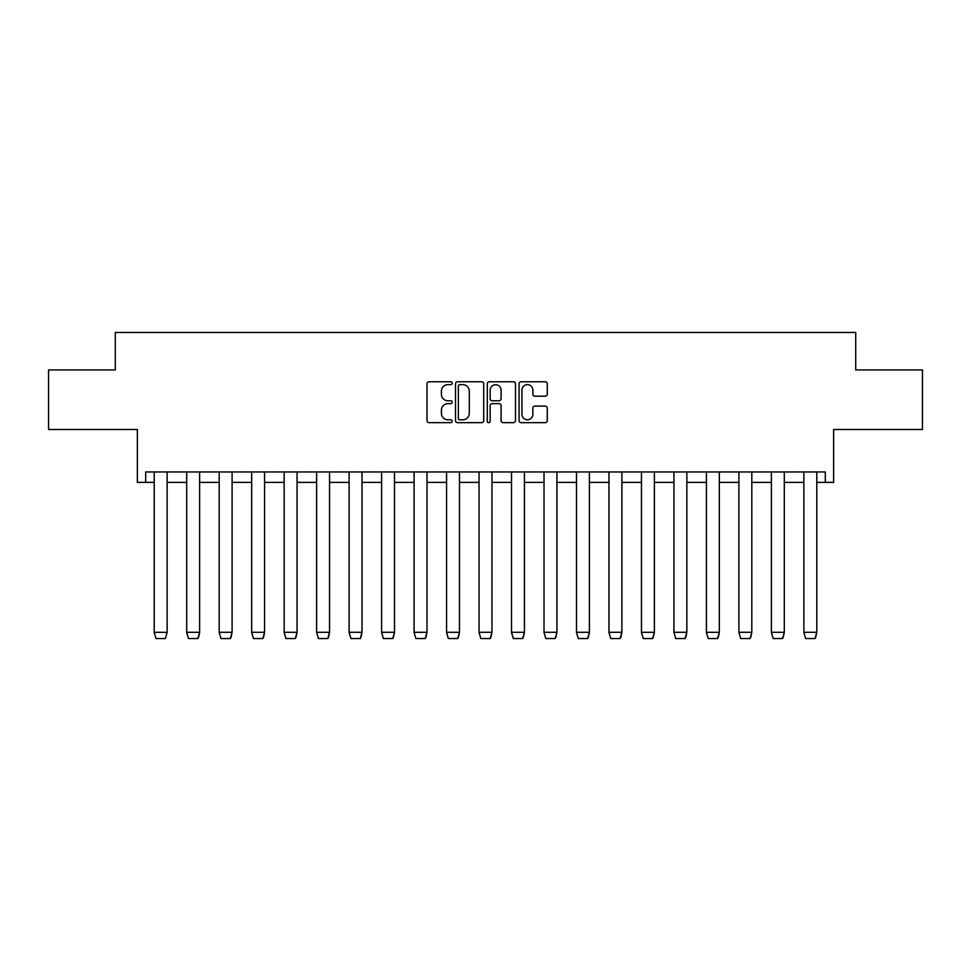 <?xml version="1.0" encoding="UTF-8"?>
<svg xmlns="http://www.w3.org/2000/svg" width="971" height="971" viewBox="0 0 971 971"><rect width="100%" height="100%" fill="white"/><g stroke="black" fill="none" stroke-linecap="round" stroke-linejoin="round"><path stroke-width="1.46" d="M452.183 383.205A1.432 1.432 0 0 0 450.75 381.773L429.036 381.773A2.039 2.039 0 0 0 426.997 383.812L426.997 420.601A2.039 2.039 0 0 0 429.036 422.652L450.75 422.652A1.432 1.432 0 0 0 452.183 421.22A1.432 1.432 0 0 0 450.75 419.788L447.947 419.788A6.542 6.542 0 0 1 441.404 413.245L441.404 410.187A6.542 6.542 0 0 1 447.947 403.645L450.75 403.645A1.432 1.432 0 0 0 452.183 402.212A1.432 1.432 0 0 0 450.75 400.78L447.947 400.78A6.542 6.542 0 0 1 441.404 394.238L441.404 391.179A6.542 6.542 0 0 1 447.947 384.637L450.75 384.637A1.432 1.432 0 0 0 452.183 383.205M145.686 482.381L145.686 471.967L825.314 471.967L825.314 482.381L833.64 482.381L833.64 429.485L922.45 429.485L922.45 369.939L855.718 369.939L855.718 332.458L115.282 332.458L115.282 369.939L48.55 369.939L48.55 429.485L137.36 429.485L137.36 482.381L154.219 482.381M545.229 396.18A2.039 2.039 0 0 0 547.28 394.141L547.28 383.812A2.039 2.039 0 0 0 545.229 381.773L521.111 381.773A2.039 2.039 0 0 0 519.072 383.812L519.072 420.601A2.039 2.039 0 0 0 521.111 422.652L545.229 422.652A2.039 2.039 0 0 0 547.28 420.601L547.28 408.136A2.039 2.039 0 0 0 545.229 406.096L534.912 406.096A2.039 2.039 0 0 0 532.861 408.136L532.861 414.326A5.462 5.462 0 0 1 527.399 419.788A5.462 5.462 0 0 1 521.937 414.326L521.937 390.099A5.462 5.462 0 0 1 527.399 384.637A5.462 5.462 0 0 1 532.861 390.099L532.861 394.141A2.039 2.039 0 0 0 534.912 396.18L545.229 396.18M483.716 383.812A2.039 2.039 0 0 0 481.665 381.773L457.547 381.773A2.039 2.039 0 0 0 455.508 383.812L455.508 420.601A2.039 2.039 0 0 0 457.547 422.652L481.665 422.652A2.039 2.039 0 0 0 483.716 420.601L483.716 383.812M489.335 381.773L513.453 381.773A2.039 2.039 0 0 1 515.492 383.812L515.492 420.601A2.039 2.039 0 0 1 513.453 422.652L503.124 422.652A2.039 2.039 0 0 1 501.085 420.601L501.085 405.684A2.039 2.039 0 0 0 499.045 403.645L492.188 403.645A2.039 2.039 0 0 0 490.149 405.684L490.149 421.22A1.432 1.432 0 0 1 488.716 422.652A1.432 1.432 0 0 1 487.284 421.22L487.284 383.812A2.039 2.039 0 0 1 489.335 381.773M167.133 482.381L186.699 482.381M199.613 482.381L219.191 482.381M232.093 482.381L251.671 482.381M264.573 482.381L284.151 482.381M297.065 482.381L316.631 482.381M329.545 482.381L349.111 482.381M362.025 482.381L381.603 482.381M394.505 482.381L414.083 482.381M426.985 482.381L446.563 482.381M459.477 482.381L479.043 482.381M491.957 482.381L511.523 482.381M524.437 482.381L544.015 482.381M556.917 482.381L576.495 482.381M589.397 482.381L608.975 482.381M621.889 482.381L641.455 482.381M654.369 482.381L673.935 482.381M686.849 482.381L706.427 482.381M719.329 482.381L738.907 482.381M751.809 482.381L771.387 482.381M784.301 482.381L803.867 482.381M816.781 482.381L825.314 482.381M459.805 384.637A1.432 1.432 0 0 0 458.373 386.07L458.373 418.355A1.432 1.432 0 0 0 459.805 419.788L462.766 419.788A6.542 6.542 0 0 0 469.309 413.245L469.309 391.179A6.542 6.542 0 0 0 462.766 384.637L459.805 384.637M501.085 390.208A5.462 5.462 0 0 0 495.623 384.734A5.462 5.462 0 0 0 490.149 390.208L490.149 398.741A2.039 2.039 0 0 0 492.188 400.78L499.045 400.78A2.039 2.039 0 0 0 501.085 398.741L501.085 390.208M154.219 632.437L155.991 638.542L165.361 638.542L167.133 632.364L154.219 632.291L154.219 471.967M165.361 638.542L167.133 632.437L167.133 471.967M154.219 632.291L155.991 638.542M186.699 632.437L188.471 638.542L197.841 638.542L199.613 632.291L198.654 637M197.999 638.287L198.533 637.279M219.191 632.437L220.951 638.542L230.321 638.542L232.093 632.291L231.134 637M230.479 638.287L231.013 637.279M186.699 471.967L186.699 632.291L199.613 632.291L199.613 471.967M186.699 632.291L188.471 638.542M219.191 471.967L219.191 632.291L232.093 632.291L232.093 471.967M219.191 632.291L220.951 638.542M251.671 632.437L253.443 638.542L262.813 638.542L264.573 632.291L263.614 637M262.971 638.287L263.493 637.279M251.671 471.967L251.671 632.291L264.573 632.291L264.573 471.967M251.671 632.291L253.443 638.542M284.151 632.437L285.923 638.542L295.293 638.542L297.065 632.291L296.106 637M295.451 638.287L295.973 637.279M284.151 471.967L284.151 632.291L297.065 632.291L297.065 471.967M284.151 632.291L285.923 638.542M316.631 632.437L318.403 638.542L327.773 638.542L329.545 632.291L328.586 637M327.931 638.287L328.453 637.279M316.631 471.967L316.631 632.291L329.545 632.291L329.545 471.967M316.631 632.291L318.403 638.542M349.111 632.437L350.883 638.542L360.253 638.542L362.025 632.291L361.066 637M360.411 638.287L360.945 637.279M349.111 471.967L349.111 632.291L362.025 632.291L362.025 471.967M349.111 632.291L350.883 638.542M381.603 632.437L383.363 638.542L392.733 638.542L394.505 632.291L393.546 637M392.891 638.287L393.425 637.279M381.603 471.967L381.603 632.291L394.505 632.291L394.505 471.967M381.603 632.291L383.363 638.542M414.083 632.437L415.855 638.542L425.225 638.542L426.985 632.291L426.026 637M425.383 638.287L425.905 637.279M414.083 471.967L414.083 632.291L426.985 632.291L426.985 471.967M414.083 632.291L415.855 638.542M446.563 632.437L448.335 638.542L457.705 638.542L459.477 632.291L458.518 637M457.863 638.287L458.385 637.279M446.563 471.967L446.563 632.291L459.477 632.291L459.477 471.967M446.563 632.291L448.335 638.542M479.043 632.437L480.815 638.542L490.185 638.542L491.957 632.291L490.998 637M490.343 638.287L490.865 637.279M479.043 471.967L479.043 632.291L491.957 632.291L491.957 471.967M479.043 632.291L480.815 638.542M511.523 632.437L513.295 638.542L522.665 638.542L524.437 632.291L523.478 637M522.823 638.287L523.357 637.279M511.523 471.967L511.523 632.291L524.437 632.291L524.437 471.967M511.523 632.291L513.295 638.542M544.015 632.437L545.775 638.542L555.145 638.542L556.917 632.291L555.958 637M555.303 638.287L555.837 637.279M544.015 471.967L544.015 632.291L556.917 632.291L556.917 471.967M544.015 632.291L545.775 638.542M576.495 632.437L578.267 638.542L587.637 638.542L589.397 632.291L588.438 637M587.795 638.287L588.317 637.279M576.495 471.967L576.495 632.291L589.397 632.291L589.397 471.967M576.495 632.291L578.267 638.542M608.975 632.437L610.747 638.542L620.117 638.542L621.889 632.291L620.93 637M620.275 638.287L620.797 637.279M608.975 471.967L608.975 632.291L621.889 632.291L621.889 471.967M608.975 632.291L610.747 638.542M641.455 632.437L643.227 638.542L652.597 638.542L654.369 632.291L653.41 637M652.755 638.287L653.277 637.279M641.455 471.967L641.455 632.291L654.369 632.291L654.369 471.967M641.455 632.291L643.227 638.542M673.935 632.437L675.707 638.542L685.077 638.542L686.849 632.291L685.89 637M685.235 638.287L685.769 637.279M673.935 471.967L673.935 632.291L686.849 632.291L686.849 471.967M673.935 632.291L675.707 638.542M706.427 632.437L708.187 638.542L717.557 638.542L719.329 632.291L718.37 637M717.715 638.287L718.249 637.279M706.427 471.967L706.427 632.291L719.329 632.291L719.329 471.967M706.427 632.291L708.187 638.542M738.907 632.437L740.679 638.542L750.049 638.542L751.809 632.291L750.85 637M750.207 638.287L750.729 637.279M738.907 471.967L738.907 632.291L751.809 632.291L751.809 471.967M738.907 632.291L740.679 638.542M771.387 632.437L773.159 638.542L782.529 638.542L784.301 632.291L783.342 637M782.687 638.287L783.209 637.279M771.387 471.967L771.387 632.291L784.301 632.291L784.301 471.967M771.387 632.291L773.159 638.542M803.867 632.437L805.639 638.542L815.009 638.542L816.781 632.291L815.822 637M815.167 638.287L815.689 637.279M803.867 471.967L803.867 632.291L816.781 632.291L816.781 471.967M803.867 632.291L805.639 638.542"/></g></svg>
